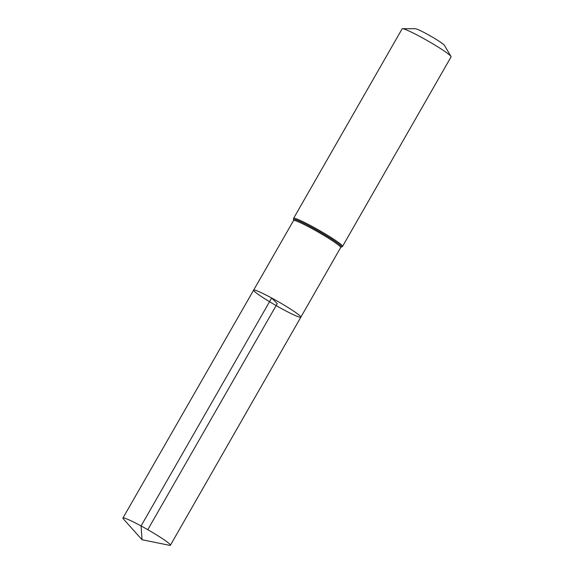 <?xml version="1.0" encoding="UTF-8"?>
<svg xmlns="http://www.w3.org/2000/svg" width="574" height="574" viewBox="0 0 574 574"><rect width="100%" height="100%" fill="white"/><g stroke="black" fill="none" stroke-linecap="round" stroke-linejoin="round"><path stroke-width="0.86" d="M450.985 56.446A28.205 2.31 -150.2 0 0 420.828 37.001A28.205 2.31 -150.2 0 0 402.532 28.7L415.382 28.729A16.926 1.385 -150.2 0 1 426.36 33.708A16.926 1.385 -150.2 0 1 444.455 45.382L450.985 56.446A28.205 2.31 -150.2 0 1 451.071 56.876L342.534 246.389L340.676 247.523L300.841 317.171A27.2 2.231 -150.2 0 0 271.674 297.999A27.2 2.231 -150.2 0 0 253.636 290.135A27.2 2.231 -150.2 0 0 276.13 305.583A27.2 2.231 -150.2 0 0 300.841 317.171A27.2 2.231 -150.2 0 0 271.674 297.999A27.2 2.231 -150.2 0 0 253.636 290.135L122.929 518.035A27.358 2.239 -150.2 0 0 123.36 518.903L142.036 539.732L169.452 545.3A27.358 2.239 -150.2 0 0 170.413 545.228A27.358 2.239 -150.2 0 0 141.075 525.949A27.358 2.239 -150.2 0 0 122.929 518.035M402.532 28.7A28.205 2.31 -150.2 0 0 402.116 28.844L293.579 218.357L293.551 220.531L253.636 290.135M147.783 529.687L277.235 303.653L271.674 297.999L141.075 525.949L142.036 539.732M340.676 247.523A27.15 2.224 -150.2 0 0 311.56 228.387A27.15 2.224 -150.2 0 0 293.551 220.531M342.534 246.389A28.205 2.31 -150.2 0 0 312.292 226.515A28.205 2.31 -150.2 0 0 293.579 218.357M341.25 247.093L341.257 247.093A27.681 2.267 -150.2 0 0 311.926 227.448A27.681 2.267 -150.2 0 0 293.623 219.82M300.841 317.171L170.413 545.228"/></g></svg>
